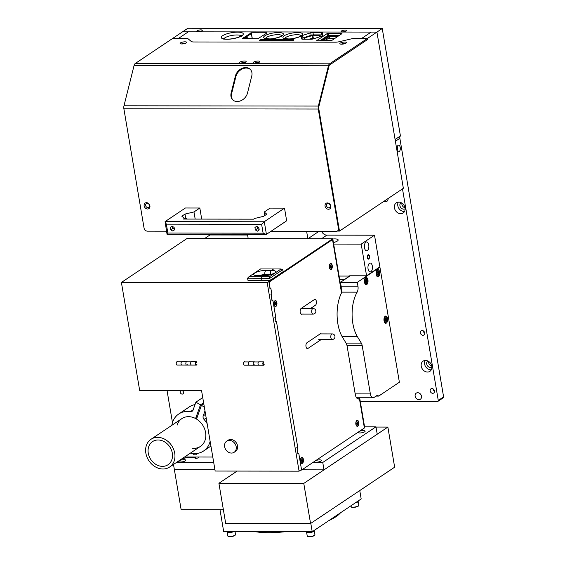 <?xml version="1.0" encoding="UTF-8"?>
<svg xmlns="http://www.w3.org/2000/svg" width="565" height="565" viewBox="0 0 565 565"><rect width="100%" height="100%" fill="white"/><g stroke="black" fill="none" stroke-linecap="round" stroke-linejoin="round"><path stroke-width="0.85" d="M337.34 231.078L339.487 231.078L403.354 188.3L376.933 32.092L182.552 31.817L187.877 28.25L382.251 28.525L376.933 32.092L395.097 139.499L400.423 135.932A3.341 2.733 -123.8 0 0 399.858 138.291L443.596 396.877A1.116 0.911 56.2 0 1 443.25 397.802L437.932 401.369A1.116 0.911 -123.8 0 0 438.27 400.444L402.492 188.88M400.218 147.451A3.341 1.681 90.1 0 0 397.647 145.805A3.341 1.681 90.1 0 0 397.64 151.229A3.341 1.681 90.1 0 0 399.625 151.208A3.341 1.681 90.1 0 0 400.218 147.451M216.819 234.419L216.918 234.984M360.265 401.383L437.487 401.496A1.116 0.911 -123.8 0 0 437.932 401.369M400.726 213.725A6.13 5.014 -123.8 0 0 403.156 213.012A6.13 5.014 -123.8 0 0 403.911 205.13A6.13 5.014 -123.8 0 0 396.333 202.828A6.13 5.014 -123.8 0 0 394.455 207.913A6.13 5.014 -123.8 0 0 400.726 213.725M427.5 372.038A6.13 5.014 -123.8 0 0 429.93 371.325A6.13 5.014 -123.8 0 0 430.685 363.45A6.13 5.014 -123.8 0 0 423.114 361.148A6.13 5.014 -123.8 0 0 421.229 366.226A6.13 5.014 -123.8 0 0 427.5 372.038M434.499 390.938A2.507 2.048 -123.8 0 0 430.94 388.854A2.507 2.048 -123.8 0 0 430.629 392.075A2.507 2.048 -123.8 0 0 433.729 393.021A2.507 2.048 -123.8 0 0 434.499 390.938M424.682 332.891A2.507 2.048 -123.8 0 0 421.123 330.808A2.507 2.048 -123.8 0 0 420.812 334.028A2.507 2.048 -123.8 0 0 423.912 334.967A2.507 2.048 -123.8 0 0 424.682 332.891M421.49 396.199A3.68 3.009 -123.8 0 0 416.264 393.141A3.68 3.009 -123.8 0 0 415.812 397.866A3.68 3.009 -123.8 0 0 420.36 399.25A3.68 3.009 -123.8 0 0 421.49 396.199M383.854 201.359A3.68 3.009 -123.8 0 0 386.884 201.352A3.68 3.009 -123.8 0 0 388.049 198.548M382.251 28.525L400.423 135.932M405.006 207.765A3.68 3.009 56.2 0 1 401.892 203.11M431.787 366.085A3.68 3.009 56.2 0 1 428.666 361.43M346.296 30.976A2.783 0.77 -9.6 0 0 346.635 30.51A2.783 0.77 -9.6 0 0 343.76 30.213A2.783 0.77 -9.6 0 0 341.14 31.435A2.783 0.77 -9.6 0 0 343.266 31.831A2.783 0.77 -9.6 0 0 346.296 30.976M201.952 30.771A2.783 0.77 -9.6 0 0 202.291 30.305A2.783 0.77 -9.6 0 0 199.417 30.009A2.783 0.77 -9.6 0 0 196.804 31.23A2.783 0.77 -9.6 0 0 198.922 31.626A2.783 0.77 -9.6 0 0 201.952 30.771M401.03 202.63A3.68 3.009 -123.8 0 0 400.175 206.55A3.68 3.009 -123.8 0 0 403.685 209.156A3.68 3.009 -123.8 0 0 405.119 208.739M398.297 202.136A6.13 5.014 -123.8 0 0 397.802 205.667A6.13 5.014 -123.8 0 0 404.54 211.458M427.811 360.95A3.68 3.009 -123.8 0 0 426.949 364.87A3.68 3.009 -123.8 0 0 430.466 367.476A3.68 3.009 -123.8 0 0 431.9 367.059M425.078 360.456A6.13 5.014 -123.8 0 0 424.583 363.98A6.13 5.014 -123.8 0 0 431.321 369.771M434.52 391.093A2.507 2.048 56.2 0 1 433.044 389.01A2.507 2.048 56.2 0 1 433.023 388.854M424.703 333.046A2.507 2.048 56.2 0 1 423.227 330.956A2.507 2.048 56.2 0 1 423.206 330.808M397.089 147.154A1.391 0.699 -89.9 0 1 397.605 148.072A1.391 0.699 -89.9 0 1 397.082 149.88M378.663 396.107L399.377 382.23L379.92 267.189L357.299 282.338L357.956 286.187A5.572 2.804 -89.9 0 1 357.137 292.154A29.246 14.732 90.1 0 0 357.405 336.669L361.339 343.139A5.572 2.804 -89.9 0 1 362.2 345.646L370.365 393.911A5.678 2.86 90.1 0 0 373.07 397.774A5.678 2.86 90.1 0 0 373.995 397.478L376.495 395.797A5.572 2.804 -89.9 0 1 377.392 395.507A5.572 2.804 -89.9 0 1 378.663 396.107L376.036 396.107M367.942 279.915A3.623 1.822 90.1 0 0 366.219 277.45A3.623 1.822 90.1 0 0 364.482 282.232A3.623 1.822 90.1 0 0 366.205 284.689A3.623 1.822 90.1 0 0 367.942 279.915M387.505 318.512A3.623 1.822 90.1 0 0 385.782 316.047A3.623 1.822 90.1 0 0 384.045 320.828A3.623 1.822 90.1 0 0 385.768 323.286A3.623 1.822 90.1 0 0 387.505 318.512M379.652 272.069A3.623 1.822 90.1 0 0 377.929 269.604A3.623 1.822 90.1 0 0 376.191 274.385A3.623 1.822 90.1 0 0 377.914 276.85A3.623 1.822 90.1 0 0 379.652 272.069M341.225 288.8A5.572 2.804 90.1 0 0 341.112 286.165L340.462 282.316L350.251 275.762M379.92 267.189L379.398 267.189M357.299 282.338L340.462 282.316M384.701 319.868L385.259 321.203L385.881 320.779L386.086 319.458L385.521 318.13L384.899 318.547L384.701 319.868M384.758 320.334L384.716 319.839M384.843 319.486L384.814 318.999L385.973 318.999M376.841 273.432L377.406 274.76L378.027 274.343L378.225 273.022L377.667 271.694L377.046 272.111L376.841 273.432M376.919 273.898L376.862 273.404M378.225 273.022L377.003 273.022L376.961 272.556L378.091 272.556M365.138 281.271L365.696 282.606L366.318 282.189L366.523 280.869L365.958 279.534L365.336 279.95L365.138 281.271M365.195 281.737L365.152 281.243M365.28 280.89L365.251 280.402L366.41 280.402M121.404 282.458L267.189 282.662L332.757 238.741L186.973 238.536L121.404 282.458L139.668 390.429L201.543 390.514L215.159 471.048L299.076 471.168L301.498 469.536M364.298 427.472L364.644 427.246L359.651 397.753M267.189 282.662L299.076 471.168M341.79 292.133L332.757 238.741M196.309 362.539A0.89 0.452 90.1 0 0 195.857 363.429A0.89 0.452 90.1 0 0 196.302 364.319A0.89 0.452 90.1 0 0 196.451 364.27A0.89 0.452 -89.9 0 1 196.302 364.319A0.89 0.452 -89.9 0 1 195.857 363.429A0.89 0.452 -89.9 0 1 196.309 362.539M177.191 361.551L176.796 361.819A1.674 0.84 90.1 0 0 176.231 363.669A1.674 0.84 90.1 0 0 177.057 365.075L181.874 365.082A1.674 0.84 -89.9 0 1 181.033 363.408A1.674 0.84 -89.9 0 1 181.874 361.734L186.549 361.741M182.008 361.558L181.605 361.826A1.674 0.84 90.1 0 0 181.04 363.676A1.674 0.84 90.1 0 0 181.874 365.082L186.683 365.089A1.674 0.84 -89.9 0 1 185.85 363.683A1.674 0.84 -89.9 0 1 186.415 361.833L186.817 361.565M191.627 361.572L191.231 361.84A1.674 0.84 90.1 0 0 190.666 363.691A1.674 0.84 90.1 0 0 191.493 365.096A1.674 0.84 -89.9 0 1 190.652 363.422A1.674 0.84 -89.9 0 1 191.5 361.748L196.309 361.755A1.674 0.84 -89.9 0 0 195.462 363.429A1.674 0.84 -89.9 0 0 196.302 365.103A1.674 0.84 -89.9 0 0 196.578 365.011L196.973 364.743M196.846 364.008L196.451 364.27M191.761 365.004A1.674 0.84 -89.9 0 1 191.493 365.096L186.683 365.089A1.674 0.84 90.1 0 0 186.951 364.997L187.354 364.729M186.69 361.741A1.674 0.84 90.1 0 0 185.843 363.415A1.674 0.84 90.1 0 0 186.683 365.089M263.664 362.631A0.89 0.452 90.1 0 0 263.219 363.521A0.89 0.452 90.1 0 0 263.664 364.418A0.89 0.452 90.1 0 0 263.806 364.368A0.89 0.452 -89.9 0 1 263.664 364.418A0.89 0.452 -89.9 0 1 263.219 363.521A0.89 0.452 -89.9 0 1 263.664 362.631M244.553 361.649L244.151 361.911A1.674 0.84 90.1 0 0 243.593 363.768A1.674 0.84 90.1 0 0 244.419 365.167L249.229 365.174A1.674 0.84 -89.9 0 1 248.388 363.5A1.674 0.84 -89.9 0 1 249.236 361.833L253.904 361.84M249.363 361.657L248.967 361.918A1.674 0.84 90.1 0 0 248.402 363.775A1.674 0.84 90.1 0 0 249.229 365.174L254.038 365.181A1.674 0.84 -89.9 0 1 253.212 363.782A1.674 0.84 -89.9 0 1 253.777 361.925L254.172 361.664M258.989 361.671L258.586 361.932A1.674 0.84 90.1 0 0 258.021 363.789A1.674 0.84 90.1 0 0 258.855 365.188A1.674 0.84 -89.9 0 1 258.014 363.514A1.674 0.84 -89.9 0 1 258.855 361.847L263.671 361.854A1.674 0.84 -89.9 0 0 262.824 363.521A1.674 0.84 -89.9 0 0 263.664 365.195A1.674 0.84 -89.9 0 0 263.933 365.11L264.335 364.842M264.208 364.1L263.806 364.368M259.123 365.103A1.674 0.84 -89.9 0 1 258.855 365.188L254.038 365.181A1.674 0.84 90.1 0 0 254.314 365.096L254.709 364.828M254.045 361.84A1.674 0.84 90.1 0 0 253.198 363.507A1.674 0.84 90.1 0 0 254.038 365.181M234.136 452.29L235.471 451.4A6.681 5.466 -123.8 0 0 237.526 445.849A6.681 5.466 -123.8 0 0 228.027 440.29L226.699 441.18A6.681 5.466 -123.8 0 0 225.873 449.775A6.681 5.466 -123.8 0 0 234.136 452.29A6.681 5.466 -123.8 0 0 236.191 446.745A6.681 5.466 -123.8 0 0 226.699 441.18M173.49 464.444L174.373 469.642L214.933 469.706L174.373 469.642L181.153 509.75L223.394 509.814M376.015 427.062L387.865 427.076L303.779 483.407L218.909 483.287L237.131 471.076M218.909 483.287L225.689 523.395L310.566 523.515L394.652 467.184L387.865 427.076M303.779 483.407L310.566 523.515M355.477 502.765A3.567 0.989 -9.6 0 0 357.829 501.402L357.8 501.204M328.802 520.626A50.13 13.885 -9.6 0 0 340.511 512.787M306.449 531.729L307.028 532.216A3.567 0.989 -9.6 0 0 310.983 532.308A3.567 0.989 -9.6 0 0 313.921 530.817L313.893 530.62M255.09 531.658A50.13 13.885 -9.6 0 0 285.367 531.7M227.462 531.616L227.504 531.891A3.567 0.989 -9.6 0 0 231.996 532.11L234.016 531.63M357.977 501.091A3.898 1.081 170.4 0 1 358.161 501.346A3.898 1.081 170.4 0 1 357.68 502.002A3.898 1.081 170.4 0 1 355.251 502.914M233.493 531.75A3.898 1.081 170.4 0 1 229.475 532.541A3.898 1.081 170.4 0 1 227.179 531.948A3.898 1.081 170.4 0 1 227.285 531.616M314.069 530.5A3.898 1.081 170.4 0 1 314.253 530.761A3.898 1.081 170.4 0 1 313.78 531.418A3.898 1.081 170.4 0 1 309.535 532.611A3.898 1.081 170.4 0 1 306.562 532.061A3.898 1.081 170.4 0 1 306.597 531.856M359.764 490.554L361.183 498.937L312.219 531.743L310.799 523.352M220.004 509.807L223.691 531.616L312.219 531.743M356.903 420.854A2.62 1.321 90.1 0 0 356.021 423.757A2.62 1.321 90.1 0 0 357.32 425.946A2.62 1.321 90.1 0 0 358.641 423.333A2.62 1.321 90.1 0 0 357.327 420.713A2.62 1.321 90.1 0 0 356.903 420.854M356.727 423.517L357.207 424.647L357.744 424.287L357.433 422.02L356.727 423.517M357.2 420.727A2.62 1.321 90.1 0 0 357.08 420.713A2.62 1.321 90.1 0 0 356.656 420.854A2.62 1.321 90.1 0 0 356.31 421.208A2.62 1.321 90.1 0 0 356.063 421.667M356.056 424.993A2.62 1.321 90.1 0 0 356.303 425.459A2.62 1.321 90.1 0 0 357.073 425.946A2.62 1.321 90.1 0 0 357.193 425.939M357.56 424.188L357.066 424.188L357.122 422.768M357.786 422.761L357.08 422.472M301.555 457.925A2.62 1.321 90.1 0 0 300.672 460.835A2.62 1.321 90.1 0 0 301.971 463.025A2.62 1.321 90.1 0 0 303.292 460.411A2.62 1.321 90.1 0 0 301.978 457.791A2.62 1.321 90.1 0 0 301.555 457.925M301.378 460.588L301.858 461.725L302.395 461.365L302.084 459.091L301.378 460.588M301.851 457.805A2.62 1.321 90.1 0 0 301.731 457.791A2.62 1.321 90.1 0 0 301.307 457.925A2.62 1.321 90.1 0 0 300.961 458.279A2.62 1.321 90.1 0 0 300.714 458.745M300.707 462.071A2.62 1.321 90.1 0 0 300.954 462.537A2.62 1.321 90.1 0 0 301.724 463.025A2.62 1.321 90.1 0 0 301.844 463.018M302.211 461.266L301.717 461.266L301.774 459.839M301.71 459.839L302.466 459.846L301.731 459.55M275.028 301.089A2.62 1.321 90.1 0 0 274.145 303.991A2.62 1.321 90.1 0 0 275.438 306.188A2.62 1.321 90.1 0 0 276.765 303.575A2.62 1.321 90.1 0 0 275.445 300.954A2.62 1.321 90.1 0 0 275.028 301.089M274.851 303.751L275.332 304.881L275.868 304.521L275.558 302.254L274.851 303.751M275.325 300.961A2.62 1.321 90.1 0 0 275.204 300.954A2.62 1.321 90.1 0 0 274.781 301.089A2.62 1.321 90.1 0 0 274.435 301.442A2.62 1.321 90.1 0 0 274.187 301.901M274.18 305.234A2.62 1.321 90.1 0 0 274.428 305.693A2.62 1.321 90.1 0 0 275.197 306.188A2.62 1.321 90.1 0 0 275.317 306.173M275.685 304.429L275.19 304.429L275.247 303.002M275.911 303.002L275.204 302.713M330.377 264.01A2.62 1.321 90.1 0 0 329.494 266.913A2.62 1.321 90.1 0 0 330.786 269.11A2.62 1.321 90.1 0 0 332.114 266.496A2.62 1.321 90.1 0 0 330.793 263.876A2.62 1.321 90.1 0 0 330.377 264.01M330.2 266.673L330.68 267.81L331.217 267.45L330.906 265.176L330.2 266.673M330.673 263.883A2.62 1.321 90.1 0 0 330.553 263.876A2.62 1.321 90.1 0 0 330.13 264.01A2.62 1.321 90.1 0 0 329.783 264.363A2.62 1.321 90.1 0 0 329.536 264.823M329.529 268.156A2.62 1.321 90.1 0 0 329.776 268.615A2.62 1.321 90.1 0 0 330.546 269.11A2.62 1.321 90.1 0 0 330.666 269.102M330.546 267.351L330.596 265.924M331.26 265.924L330.553 265.635M270.854 288.355L271.864 294.301A3.623 1.822 90.1 0 0 271.398 298.052A3.623 1.822 90.1 0 0 272.909 300.488L275.741 317.255A2.839 1.434 90.1 0 0 276.454 321.443L297.748 447.339A3.623 1.822 90.1 0 0 297.289 451.096A3.623 1.822 90.1 0 0 298.793 453.526L301.59 470.066L364.39 427.995L359.446 398.756A6.794 3.425 -89.9 0 1 358.507 399.01A6.794 3.425 -89.9 0 1 355.272 394.391L347.108 346.119A6.575 3.312 90.1 0 0 346.084 343.16L342.574 337.383A30.192 15.213 -89.9 0 1 341.528 292.847L332.524 239.602L269.724 281.667L269.809 282.161A3.623 1.822 90.1 0 0 269.35 285.918A3.623 1.822 90.1 0 0 270.854 288.355L269.893 288.348M270.896 294.294L271.864 294.301M357.8 426.18A3.009 1.518 90.1 0 0 358.669 421.956A3.009 1.518 90.1 0 0 356.437 420.89A3.009 1.518 90.1 0 0 356.43 425.777A3.009 1.518 90.1 0 0 357.8 426.18M331.274 269.343A3.009 1.518 90.1 0 0 332.142 265.119A3.009 1.518 90.1 0 0 329.911 264.046A3.009 1.518 90.1 0 0 329.904 268.933A3.009 1.518 90.1 0 0 331.274 269.343M275.925 306.421A3.009 1.518 90.1 0 0 276.794 302.197A3.009 1.518 90.1 0 0 274.562 301.124A3.009 1.518 90.1 0 0 274.555 306.011A3.009 1.518 90.1 0 0 275.925 306.421M302.452 463.258A3.009 1.518 90.1 0 0 303.32 459.034A3.009 1.518 90.1 0 0 301.089 457.968A3.009 1.518 90.1 0 0 301.081 462.848A3.009 1.518 90.1 0 0 302.452 463.258M321.308 339.466A3.009 1.518 -89.9 0 1 321.224 339.53L307.918 348.443A3.009 1.518 -89.9 0 1 307.431 348.598A3.009 1.518 -89.9 0 1 305.94 346.077A3.009 1.518 -89.9 0 1 306.957 342.743L320.256 333.83A3.009 1.518 -89.9 0 1 320.743 333.668A3.009 1.518 -89.9 0 1 321.315 333.894M302.211 314.076L302.12 314.14A3.009 1.518 -89.9 0 1 301.632 314.295A3.009 1.518 -89.9 0 1 300.142 311.774A3.009 1.518 -89.9 0 1 301.152 308.441L314.458 299.528A3.009 1.518 -89.9 0 1 314.945 299.365A3.009 1.518 -89.9 0 1 316.435 301.887A3.009 1.518 -89.9 0 1 315.418 305.227L310.51 308.518M271.949 300.488L272.909 300.488M274.781 317.248L275.741 317.255M275.494 321.443L276.454 321.443M296.787 447.339L297.748 447.339M297.833 453.526L298.793 453.526M300.721 470.066L301.59 470.066M358.478 398.749L359.446 398.756M331.563 239.595L332.524 239.602M268.763 281.667L269.724 281.667M268.848 282.161L269.809 282.161M162.967 469.007A16.71 13.673 -123.8 0 0 169.592 467.057A16.71 13.673 -123.8 0 0 171.647 445.566A16.71 13.673 -123.8 0 0 150.989 439.288A16.71 13.673 -123.8 0 0 146.978 457.092A16.71 13.673 -123.8 0 0 162.967 469.007M162.522 466.365A13.927 11.392 56.2 0 1 149.195 456.435A13.927 11.392 56.2 0 1 152.543 441.604A13.927 11.392 56.2 0 1 169.754 446.83A13.927 11.392 56.2 0 1 168.038 464.741A13.927 11.392 56.2 0 1 162.522 466.365M167.035 390.464L172.473 422.606M184.607 457L212.793 457.036M193.025 453.518A2.225 1.822 -123.8 0 0 195.059 454.903A2.225 1.822 -123.8 0 0 195.942 454.641A2.225 1.822 -123.8 0 0 196.634 453.504M181.577 390.514A1.893 1.547 -123.8 0 0 182.184 394.102A1.893 1.547 -123.8 0 0 181.577 390.514M195.031 404.554A22.282 18.228 -123.8 0 0 189.402 406.857L178.759 413.983A22.282 18.228 -123.8 0 0 171.838 425.325M204.332 407.033L201.415 405.359L196.514 419.068A16.71 13.673 56.2 0 1 200.462 446.378A16.71 13.673 56.2 0 1 192.63 448.271M177.128 425.134A16.71 13.673 56.2 0 1 181.859 418.616A16.71 13.673 56.2 0 1 195.596 418.538L200.49 404.83L195.878 402.188L193.061 410.07A3.341 2.733 56.2 0 1 192.156 411.256A3.341 2.733 56.2 0 1 190.405 411.617A22.282 18.228 -123.8 0 0 178.759 413.983M197.058 417.563L195.596 418.538M190.44 453.088A22.282 18.228 -123.8 0 0 203.562 451.004A22.282 18.228 -123.8 0 0 210.138 441.336M207.157 423.708A22.282 18.228 -123.8 0 0 204.05 419.435A3.341 2.733 56.2 0 1 203.209 415.882L204.989 410.91M202.736 397.591L195.878 402.188M203.612 402.746L200.49 404.83M203.781 403.777L201.415 405.359M312.946 462.46L322.756 462.474L375.972 426.822L364.566 426.801M375.972 426.822L377.222 434.21L324.006 469.861L301.943 469.826M322.756 462.474L324.006 469.861M176.746 462.262L213.683 462.318M357.977 432.289A3.623 1.003 -9.6 0 0 357.977 432.402A3.623 1.003 -9.6 0 0 360.731 432.917A3.623 1.003 -9.6 0 0 364.672 431.808A3.623 1.003 -9.6 0 0 365.117 431.194A3.623 1.003 -9.6 0 0 363.097 430.643A3.623 1.003 -9.6 0 0 359.453 431.3M314.338 461.527A3.623 1.003 -9.6 0 0 314.338 461.64A3.623 1.003 -9.6 0 0 317.092 462.149A3.623 1.003 -9.6 0 0 321.033 461.04A3.623 1.003 -9.6 0 0 321.478 460.433A3.623 1.003 -9.6 0 0 319.458 459.875A3.623 1.003 -9.6 0 0 315.814 460.539M179.098 460.835A3.623 1.003 -9.6 0 0 178.653 461.443A3.623 1.003 -9.6 0 0 181.414 461.958A3.623 1.003 -9.6 0 0 185.355 460.842A3.623 1.003 -9.6 0 0 185.793 460.235A3.623 1.003 -9.6 0 0 183.039 459.726A3.623 1.003 -9.6 0 0 179.098 460.835M199.261 457.021L198.054 457.827A1.674 0.466 170.4 0 1 196.239 458.342A1.674 0.466 170.4 0 1 194.967 458.102A1.674 0.466 170.4 0 1 195.172 457.82L195.25 458.3M195.172 457.82L185.645 457.812A1.674 0.466 170.4 0 1 184.176 458.279A1.674 0.466 170.4 0 1 182.735 458.25M196.217 457.014L195.01 457.82M282.726 269.682L269.957 278.234L261.538 278.22L261.892 276.808L263.488 275.741A3.341 1.681 -89.9 0 1 264.024 275.565A3.341 1.681 90.1 0 0 264.024 275.565A3.341 1.681 90.1 0 0 263.488 275.741L261.892 276.808L248.897 276.794L260.606 268.947L273.601 268.968L271.468 270.395A3.341 1.681 90.1 0 0 270.409 274.632A3.341 1.681 -89.9 0 1 271.468 270.395L273.601 268.968L281.059 268.975L269.35 276.822L261.892 276.808L261.538 278.22L247.583 278.206L247.943 280.311L261.892 280.332L261.538 278.22L261.892 280.332L270.317 280.346L283.086 271.786L282.726 269.682L281.059 268.975M247.583 278.206L248.897 276.794M270.317 280.346L269.35 276.822M329.586 63.81L367.356 38.512L354.869 38.491A5.572 1.54 -9.6 0 0 350.688 39.006A5.678 1.575 -9.6 0 1 354.954 38.491L367.356 38.512L367.533 39.564L329.762 64.862A2.783 1.405 90.1 0 0 328.957 66.267A2.783 1.405 -89.9 0 1 329.762 64.862L367.533 39.564L367.356 38.512L376.933 32.092L371.156 32.085L361.579 38.505L371.156 32.085L188.329 31.824L178.745 38.243L172.975 38.229L182.552 31.817L188.329 31.824L178.745 38.243L185.454 38.251A5.572 1.54 -9.6 0 1 188.074 38.78L191.288 41.45A5.572 1.54 -9.6 0 0 193.915 41.98L335.342 42.177A5.572 1.54 -9.6 0 0 339.523 41.662L350.688 39.02L339.523 41.662A5.459 1.511 -9.6 0 1 335.426 42.177L193.837 41.98A5.459 1.511 -9.6 0 1 191.267 41.464L188.053 38.787A5.678 1.575 -9.6 0 0 185.377 38.251L172.975 38.229L135.204 63.534L329.586 63.81A3.898 1.963 90.1 0 0 328.449 65.773L318.356 106.065A3.898 1.963 90.1 0 0 318.257 109.045L338.421 228.267A3.341 2.733 -123.8 0 1 337.397 231.043A3.341 2.733 -123.8 0 1 336.069 231.431L270.932 231.339M334.981 38.328L327.933 38.674L324.564 40.934M308.921 39.232A9.082 2.514 170.4 0 1 312.466 38.413A1.674 0.466 170.4 0 1 313.342 38.335L315.023 38.335M341.564 33.271L341.995 33.632L331.613 40.581L316.562 40.751L327.079 33.61L341.564 33.271L341.663 33.858M293.263 39.691L261.51 39.642A1.391 0.388 170.4 0 0 260.119 39.875A1.391 0.388 170.4 0 0 259.469 40.32A1.391 0.388 170.4 0 0 260.175 40.539L291.936 40.581A1.391 0.388 170.4 0 0 293.327 40.355A1.391 0.388 170.4 0 0 293.97 39.903A1.391 0.388 170.4 0 0 293.263 39.691L293.376 40.341M266.701 32.805L251.305 32.784L242.244 38.582L257.923 38.688L266.751 33.095M321.584 36.195A2.225 0.614 -9.6 0 0 322.643 35.482L322.467 32.784A2.225 0.614 170.4 0 1 322.467 32.784A2.225 0.614 170.4 0 0 321.337 32.424L312.946 32.41A2.225 0.614 170.4 0 0 310.743 32.77L302.536 35.454A2.225 0.614 170.4 0 0 301.47 36.167L301.646 38.865A2.225 0.614 170.4 0 1 301.646 38.865A2.225 0.614 170.4 0 0 302.784 39.225L311.167 39.232A2.225 0.614 170.4 0 0 313.37 38.879L321.584 36.195M243.444 38.667L251.354 33.632L252.209 38.681M339.381 35.383L327.432 35.722L319.67 40.927M320.92 40.927L328.392 35.92L338.823 35.757M337.566 36.598L329.282 36.584L329.141 35.743M322.318 40.927L329.282 36.584M322.615 35.016A2.225 0.614 -9.6 0 0 321.753 34.903L313.363 34.896A2.225 0.614 -9.6 0 0 311.167 35.249L302.953 37.933A2.225 0.614 -9.6 0 0 301.887 38.646L301.922 39.112M321.167 36.33A9.082 2.514 -9.6 0 0 320.298 35.842A1.674 0.466 -9.6 0 0 319.656 35.757L312.911 35.75A1.674 0.466 -9.6 0 0 312.028 35.828A9.082 2.514 -9.6 0 0 303.659 39.225M144.958 229.913L145.113 230.803L146.074 230.803M337.397 231.043L337.927 230.682A3.341 2.733 56.2 0 0 338.951 227.914L318.787 108.685A2.783 1.405 -89.9 0 1 318.858 106.559A2.783 1.405 90.1 0 0 318.787 108.685L339.487 231.078M318.858 106.559L328.957 66.267L318.858 106.559M166.47 231.191L147.465 231.163A3.341 2.733 -123.8 0 1 144.04 227.992L123.876 108.763A3.898 1.963 -89.9 0 1 123.982 105.789L134.075 65.498A3.898 1.963 -89.9 0 1 135.204 63.534M325.052 206.091A3.341 2.733 -123.8 0 0 329.84 208.838A3.341 2.733 -123.8 0 0 328.915 203.358A3.341 2.733 -123.8 0 0 325.052 206.091M144.146 205.837A3.341 2.733 -123.8 0 0 148.934 208.584A3.341 2.733 -123.8 0 0 148.009 203.096A3.341 2.733 -123.8 0 0 144.146 205.837M247.498 93.041L251.75 76.07A9.471 7.331 -45.5 0 0 250.21 69.304A9.471 7.331 -45.5 0 0 241.841 68.45A9.471 7.331 -45.5 0 0 235.393 76.049L231.142 93.02A9.471 7.331 -45.5 0 0 232.681 99.779A9.471 7.331 -45.5 0 0 241.05 100.641A9.471 7.331 -45.5 0 0 247.498 93.041M239.97 62.086A3.341 0.925 -9.6 0 0 239.744 62.885A3.341 0.925 -9.6 0 0 243.007 63.005A3.341 0.925 -9.6 0 0 246.058 61.818A3.341 0.925 -9.6 0 0 244.066 61.027A3.341 0.925 -9.6 0 0 239.97 62.086M184.974 41.824A3.341 0.925 -9.6 0 0 181.245 42.509A3.341 0.925 -9.6 0 0 180.263 43.689A3.341 0.925 -9.6 0 0 183.533 43.802A3.341 0.925 -9.6 0 0 186.577 42.622A3.341 0.925 -9.6 0 0 184.974 41.824M344.707 42.05A3.341 0.925 -9.6 0 0 340.985 42.735A3.341 0.925 -9.6 0 0 340.003 43.915A3.341 0.925 -9.6 0 0 343.266 44.035A3.341 0.925 -9.6 0 0 346.31 42.848A3.341 0.925 -9.6 0 0 344.707 42.05M253.636 62.108A3.341 0.925 -9.6 0 0 253.41 62.906A3.341 0.925 -9.6 0 0 256.672 63.026A3.341 0.925 -9.6 0 0 259.716 61.839A3.341 0.925 -9.6 0 0 257.732 61.048A3.341 0.925 -9.6 0 0 253.636 62.108M241.086 63.16A2.225 0.614 170.4 0 1 241.107 63.146A2.225 0.614 170.4 0 1 244.878 62.517M181.612 43.957A2.225 0.614 170.4 0 1 181.633 43.943A2.225 0.614 170.4 0 1 184.621 43.237A2.225 0.614 170.4 0 1 185.398 43.321M341.345 44.19A2.225 0.614 170.4 0 1 341.366 44.169A2.225 0.614 170.4 0 1 344.353 43.463A2.225 0.614 170.4 0 1 345.13 43.547M254.751 63.174A2.225 0.614 170.4 0 1 254.773 63.16A2.225 0.614 170.4 0 1 258.537 62.538M232.942 100.019A9.471 7.331 134.5 0 1 231.643 93.515L235.895 76.543A9.471 7.331 134.5 0 1 242.145 69.036A9.471 7.331 134.5 0 1 250.457 69.559M326.542 205.738A2.225 1.822 56.2 0 1 329.12 203.916A2.225 1.822 56.2 0 1 329.741 207.567A2.225 1.822 56.2 0 1 326.542 205.738M145.636 205.476A2.225 1.822 56.2 0 1 148.214 203.654A2.225 1.822 56.2 0 1 148.835 207.313A2.225 1.822 56.2 0 1 145.636 205.476M199.826 208.019L185.398 207.998L165.171 221.551A2.225 0.614 -9.6 0 0 165.072 221.621L167.056 234.341L266.306 234.426A2.225 0.614 -9.6 0 0 266.426 234.355L286.653 220.809L284.513 208.139L270.077 208.118L264.222 212.045L266.8 214.191L263.608 216.331L254.638 218.457L253.579 219.171L183.328 219.072L184.395 218.358L181.817 216.211L185.009 214.071L193.979 211.946L199.826 208.019L201.705 219.1M264.166 221.763L165.072 221.621L166.35 224.15L261.616 224.291L264.166 221.763A2.225 0.614 -9.6 0 0 264.286 221.692L284.513 208.139M266.306 234.426L263.12 233.176L167.854 233.041L167.212 234.284M255.359 229.941L257.485 231.163L259.208 229.948L258.791 227.511L256.665 226.29L254.942 227.504L255.359 229.941L257.485 228.514L257.16 226.572M170.679 229.821L172.805 231.043L174.529 229.828L174.112 227.384L171.986 226.162L170.263 227.384L170.679 229.821L172.805 228.394L172.48 226.452M264.222 212.045L264.808 215.526M184.395 218.358L184.515 219.072M187.093 219.079L185.723 218.295L184.557 219.072M185.723 218.295L185.009 214.071M193.979 211.946L195.186 219.086M259.123 229.454L257.485 228.514M257.294 226.65A2.196 1.801 -123.8 0 0 257.308 227.292A2.196 1.801 -123.8 0 0 259.102 229.319M254.942 227.504L256.715 226.318M174.444 229.334L172.805 228.394M172.608 226.523A2.196 1.801 -123.8 0 0 174.423 229.199M170.263 227.384L172.035 226.198M247.59 235.026L209.961 234.969L204.608 238.557M333.661 244.08L361.204 244.122L366.565 275.784L379.871 266.871L374.51 235.21L326.881 235.139A5.572 4.555 56.2 0 1 321.655 231.41M366.565 275.784L349.721 275.762L344.452 279.64L339.678 279.633M349.777 276.073L339.071 276.059M306.626 231.389L307.861 238.705M248.197 238.621L247.498 234.461M361.204 244.122L374.51 235.21M333.406 242.555A6.681 1.85 -9.6 0 0 337.34 241.05A6.681 1.85 -9.6 0 0 338.16 239.927A6.681 1.85 -9.6 0 0 334.763 238.903A6.681 1.85 -9.6 0 0 332.806 239.009M367.342 257.633A2.225 1.123 90.1 0 0 369.249 258.396A2.225 1.123 90.1 0 0 368.634 254.737A2.225 1.123 90.1 0 0 367.342 257.633M372.321 266.051A4.456 2.246 90.1 0 0 370.202 263.022A4.456 2.246 90.1 0 0 367.949 267.471A4.456 2.246 90.1 0 0 370.188 271.935A4.456 2.246 90.1 0 0 370.908 271.694A4.456 2.246 90.1 0 0 372.321 266.051M368.754 244.942A4.456 2.246 90.1 0 0 366.629 241.912A4.456 2.246 90.1 0 0 364.376 246.361A4.456 2.246 90.1 0 0 366.614 250.825A4.456 2.246 90.1 0 0 367.335 250.592A4.456 2.246 90.1 0 0 368.754 244.942M369.093 256.333A1.836 0.925 -89.9 0 1 368.211 258.756A1.836 0.925 -89.9 0 1 367.335 257.506A1.836 0.925 -89.9 0 1 368.218 255.083A1.836 0.925 -89.9 0 1 369.093 256.333M399.858 138.291L395.401 141.278M438.27 400.444L443.596 396.877M370.365 393.911L355.187 393.89M362.2 345.646L347.009 345.625M361.339 343.139L346.055 343.117M357.137 292.154L341.408 292.133M357.405 336.669L342.143 336.648M357.956 286.187L341.112 286.165M384.73 322.643A3.065 1.547 90.1 0 0 385.097 322.728A3.065 1.547 90.1 0 0 386.093 322.008M386.1 317.325A3.065 1.547 90.1 0 0 385.104 316.605A3.065 1.547 90.1 0 0 384.744 316.69M384.956 317.078A2.726 1.377 90.1 0 0 384.483 321.718A2.726 1.377 90.1 0 0 386.735 320.2A2.726 1.377 90.1 0 0 384.956 317.078M384.927 320.383L385.987 320.383M384.864 319.458L386.086 319.458M384.807 318.992L385.944 318.999M376.876 276.2A3.065 1.547 90.1 0 0 377.243 276.292A3.065 1.547 90.1 0 0 378.239 275.572M378.246 270.889A3.065 1.547 90.1 0 0 377.25 270.162A3.065 1.547 90.1 0 0 376.883 270.247M377.095 270.642A2.726 1.377 90.1 0 0 376.622 275.275A2.726 1.377 90.1 0 0 378.882 273.764A2.726 1.377 90.1 0 0 377.095 270.642M377.074 273.94L378.133 273.947M365.167 284.047A3.065 1.547 90.1 0 0 365.534 284.131A3.065 1.547 90.1 0 0 366.53 283.411M366.537 278.729A3.065 1.547 90.1 0 0 365.541 278.008A3.065 1.547 90.1 0 0 365.181 278.093M365.393 278.481A2.726 1.377 90.1 0 0 364.919 283.122A2.726 1.377 90.1 0 0 367.172 281.603A2.726 1.377 90.1 0 0 365.393 278.481M365.364 281.787L366.424 281.787M365.301 280.862L366.523 280.869M365.244 280.395L366.381 280.402M181.605 361.826L176.796 361.819M191.231 361.84L186.415 361.833M248.967 361.918L244.151 361.911M258.586 361.932L253.777 361.925M307.028 532.216L306.943 531.729M231.996 532.11L231.911 531.623M358.344 505.908A3.898 1.081 170.4 0 1 354.1 507.109A3.898 1.081 170.4 0 1 351.133 506.558C351.317 506.438 350.194 508.677 358.238 506.184L358.817 505.251A3.898 1.081 170.4 0 1 358.344 505.908M358.111 506.226A3.567 0.989 170.4 0 1 354.474 507.299A3.567 0.989 170.4 0 1 351.571 506.946M235.047 535.21A3.898 1.081 170.4 0 1 230.81 536.404A3.898 1.081 170.4 0 1 227.836 535.853C228.02 535.733 226.897 537.979 234.948 535.486L235.527 534.554A3.898 1.081 170.4 0 1 235.047 535.21M234.814 535.521A3.567 0.989 170.4 0 1 231.177 536.595A3.567 0.989 170.4 0 1 228.281 536.241M314.437 535.323A3.898 1.081 170.4 0 1 310.192 536.517A3.898 1.081 170.4 0 1 307.226 535.966C307.409 535.846 306.287 538.092 314.338 535.599L314.917 534.667A3.898 1.081 170.4 0 1 314.437 535.323M314.204 535.634A3.567 0.989 170.4 0 1 310.566 536.708A3.567 0.989 170.4 0 1 307.664 536.355M301.06 314.069L313.081 314.091A2.783 1.405 -89.9 0 1 311.753 312.198A2.783 1.405 -89.9 0 1 313.088 308.518L301.067 308.504M318.716 339.459L332.192 339.48A2.783 1.405 -89.9 0 1 330.864 337.588A2.783 1.405 -89.9 0 1 332.199 333.908L320.164 333.894M357.073 423.955L357.829 423.955M357.151 423.15L357.913 423.15M301.724 461.026L302.48 461.033M301.802 460.228L302.565 460.228M275.197 304.189L275.953 304.189M275.275 303.384L276.038 303.391M330.546 267.111L331.302 267.111M330.624 266.313L331.387 266.313M306.957 348.436L307.918 348.443M320.263 339.523L321.224 339.53M301.152 314.14L302.12 314.14M314.458 305.227L315.418 305.227M193.173 409.759L190.405 411.617M206.19 417.994L204.05 419.435M205.568 414.307L203.209 415.882M270.487 274.632A5.014 1.391 -9.6 0 0 270.409 274.632L264.879 274.618A5.014 1.391 -9.6 0 0 259.526 275.558M271.468 270.395L265.938 270.388A8.355 2.317 -9.6 0 0 254.73 273.05A8.355 2.317 -9.6 0 0 257.951 275.734L263.488 275.741A8.355 2.317 170.4 0 0 274.696 273.079A8.355 2.317 170.4 0 0 271.468 270.395M264.879 274.618A3.341 1.681 -89.9 0 1 265.938 270.388M257.951 275.734A3.341 1.681 -89.9 0 1 258.495 275.558L264.024 275.565C269.576 274.957 272.726 274.23 273.481 273.382L273.149 273.891M237.604 32.141A11.138 3.086 170.4 0 1 237.957 37.502A11.138 3.086 170.4 0 1 221.289 37.481A11.138 3.086 170.4 0 1 237.604 32.141M268.778 38.978A10.029 2.776 170.4 0 1 268.46 34.154A10.029 2.776 170.4 0 1 283.461 34.175A10.029 2.776 170.4 0 1 268.778 38.978M288.023 39.006A10.029 2.776 170.4 0 1 287.705 34.183A10.029 2.776 170.4 0 1 302.706 34.204A10.029 2.776 170.4 0 1 288.023 39.006M247.011 36.28L247.413 38.674M250.705 33.808L250.563 32.961M252.308 38.681L251.305 32.784M246.312 36.753L246.637 38.674M223.945 38.794A8.913 2.472 170.4 0 1 236.897 34.966A8.913 2.472 170.4 0 1 241.17 35.877M328.929 35.369L328.569 33.257M327.432 35.722L327.079 33.61M328.533 36.767L328.392 35.92M329.43 38.321L329.134 36.591M327.933 38.674L327.7 37.318M261.659 40.539L261.51 39.642M321.753 34.903L321.337 32.424M313.363 34.896L312.946 32.41M311.167 35.249L310.743 32.77M302.953 37.933L302.536 35.454M301.887 38.646L301.47 36.167M320.426 36.57L320.298 35.842M319.825 36.767L319.656 35.757M312.466 38.413L312.028 35.828M313.342 38.335L312.911 35.75M265.614 38.441A8.355 2.317 170.4 0 1 277.825 34.677A8.355 2.317 170.4 0 1 281.956 35.68M284.859 38.469A8.355 2.317 170.4 0 1 297.07 34.705A8.355 2.317 170.4 0 1 301.202 35.708M338.951 227.914L338.421 228.267M318.257 109.045L123.876 108.763M318.356 106.065L123.982 105.789M328.449 65.773L134.075 65.498M235.895 76.543L235.393 76.049M231.643 93.515L231.142 93.02M167.854 233.041L166.35 224.15M261.616 224.291L263.12 233.176M264.286 221.692L266.426 234.355M307.96 238.705L318.858 231.41M321.527 238.727L326.881 235.139M373.07 397.774L356.522 397.753M384.8 322.728L385.097 322.728C387.322 320.687 387.322 318.646 385.104 316.605L384.807 316.605M385.097 320.68L385.676 320.68M376.947 276.292L377.243 276.292C379.461 274.251 379.468 272.21 377.25 270.162L376.954 270.162M377.236 274.237L377.816 274.237M376.954 272.556L378.119 272.556M365.237 284.131L365.534 284.131C367.759 282.09 367.759 280.049 365.541 278.008L365.244 278.008M365.534 282.083L366.113 282.083M191.493 365.096L196.302 365.103M258.855 365.188L263.664 365.195M350.999 505.76L351.133 506.558M358.161 501.346L358.817 505.251M227.179 531.948L227.836 535.853M235.033 531.63L235.527 534.554M306.562 532.061L307.226 535.966M314.253 530.761L314.917 534.667M313.081 314.091A2.783 2.783 0 0 0 315.87 311.308A2.783 2.783 0 0 0 313.088 308.518M332.192 339.48A2.783 2.783 0 0 0 334.974 336.698A2.783 2.783 0 0 0 332.199 333.908M357.059 422.768L357.815 422.768M275.183 303.002L275.939 303.002M330.539 267.351L331.034 267.351M330.532 265.924L331.288 265.924M181.859 418.616L150.989 439.288M200.462 446.378L169.592 467.057M210.936 446.068L203.562 451.004M256.863 275.699L256.383 275.332L258.495 275.558M241.432 36.337L241.552 35.553L238.253 37.283C229.079 40.327 222.384 38.717 223.486 38.604L223.853 39.31M282.069 35.955L282.126 35.496L280.339 36.64C275.741 38.279 271.977 39.027 269.046 38.886L265.395 38.328L265.592 38.745M301.315 35.983L301.371 35.524L299.584 36.669C294.987 38.307 291.222 39.056 288.291 38.914L284.64 38.356L284.838 38.773"/></g></svg>
